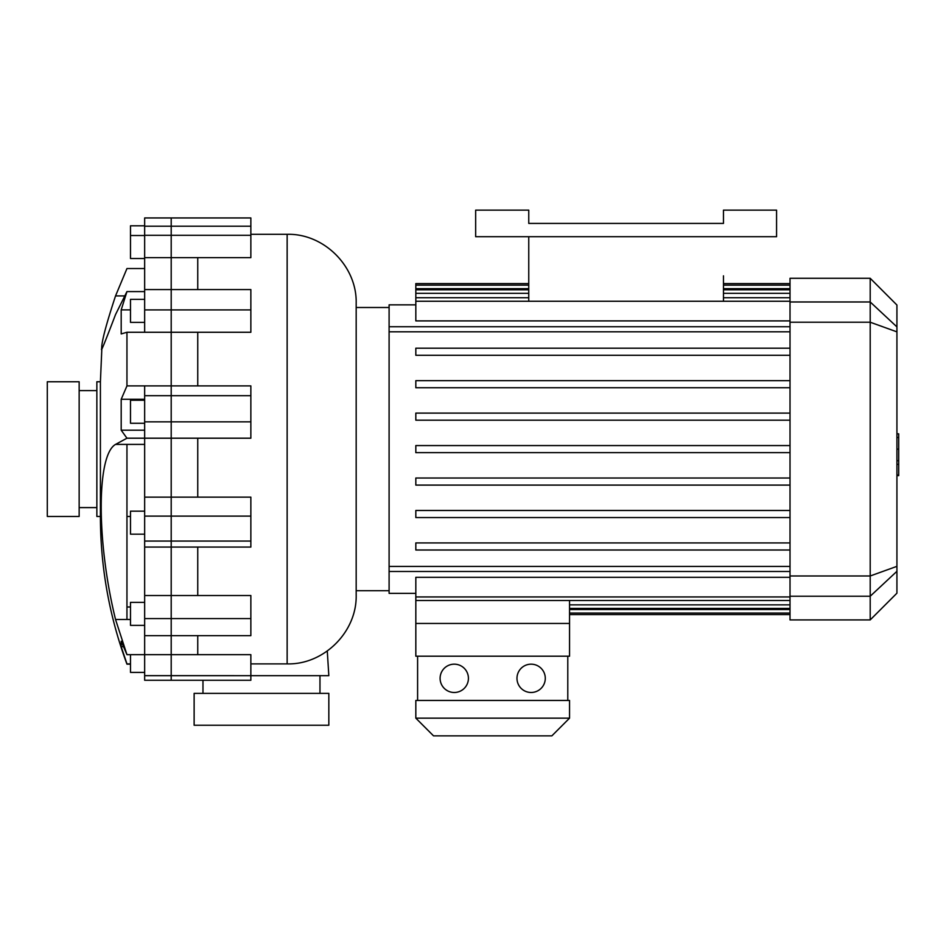 <?xml version="1.0" encoding="UTF-8"?>
<svg xmlns="http://www.w3.org/2000/svg" width="946" height="946" viewBox="0 0 946 946"><rect width="100%" height="100%" fill="white"/><g stroke="black" fill="none" stroke-linecap="round" stroke-linejoin="round"><path stroke-width="1.42" d="M389.102 307.497L356.181 307.497L356.181 303.347L356.181 594.857L356.181 354.726M197.749 289.571L197.749 257.643L250.856 257.643L250.856 217.947L171.202 217.947L171.202 680.269L250.856 680.269L250.856 654.667L171.202 654.667L171.202 635.653L250.856 635.653L250.856 595.519L171.202 595.519L171.202 547.06L144.655 547.06L144.655 654.667L126.953 654.667L115.542 619.488C96.421 541.786 96.433 455.109 115.542 444.407L126.953 438.199L121.194 430.194L121.194 399.295L126.953 385.897L126.953 332.271L121.194 333.926L121.194 309.886L126.953 291.581L115.542 314.545C104.876 342.511 100.276 353.769 101.719 348.305C101.518 341.955 106.129 324.49 115.542 295.909L126.953 268.546L144.655 268.546M197.749 385.897L197.749 332.271L171.202 332.271L171.202 385.897L250.856 385.897L250.856 438.199L144.655 438.199L144.655 547.06M126.953 385.897L171.202 385.897L171.202 497.147L250.856 497.147L250.856 547.06L171.202 547.06L171.202 541.065L250.856 541.065M197.749 332.271L250.856 332.271L250.856 289.571L171.202 289.571L171.202 257.643L144.655 257.643L144.655 332.271L126.953 332.271M197.749 497.147L197.749 438.199M197.749 257.643L171.202 257.643L171.202 235.282L250.856 235.282M197.749 654.667L197.749 635.653M197.749 595.519L197.749 547.06M144.655 385.897L144.655 421.833L250.856 421.833M144.655 395.688L250.856 395.688M144.655 289.571L171.202 289.571L171.202 309.91L250.856 309.91M144.655 226.2L144.655 235.282L171.202 235.282L171.202 226.2L144.655 226.2L144.655 217.947L171.202 217.947L171.202 226.2L250.856 226.2M144.655 675.657L144.655 680.269L171.202 680.269L171.202 675.657L144.655 675.657L144.655 654.667L171.202 654.667L171.202 675.657L328.83 675.669L327.281 651.025M144.655 595.519L171.202 595.519L171.202 618.589L250.856 618.589M144.655 497.147L171.202 497.147L171.202 516.114L250.856 516.114M144.655 309.91L171.202 309.91L171.202 332.271L144.655 332.271M144.655 516.114L171.202 516.114L171.202 541.065L144.655 541.065M144.655 618.589L171.202 618.589L171.202 635.653L144.655 635.653M202.976 680.269L202.976 693.371M328.83 693.371L194.131 693.371L194.131 725.239L328.83 725.239L328.83 693.371M144.655 444.407L126.953 444.407L126.953 619.488L115.542 619.488M101.79 349.902L100.406 381.758L96.859 381.758L96.859 516.457L100.406 516.457L100.406 381.758M130.489 663.891L126.953 663.891L121.194 646.709L121.194 641.27L126.953 654.667M126.953 663.891L126.953 664.163C109.322 616.508 100.477 567.269 100.406 516.457M130.489 606.989L126.953 606.989M130.489 619.488L126.953 619.488M123.418 646.709L121.194 646.709M144.655 235.282L144.655 257.643M144.655 421.833L144.655 438.199L126.953 438.199M144.655 291.581L126.953 291.581M130.489 309.886L121.194 309.886M144.655 399.295L121.194 399.295M144.655 430.194L121.194 430.194M96.859 507.6L79.157 507.6M79.157 516.457L79.157 381.758L47.3 381.758L47.3 516.457L79.157 516.457M144.655 299.362L130.489 299.362L130.489 322.373L144.655 322.373M144.655 225.798L130.489 225.798L130.489 258.518L144.655 258.518M130.489 654.667L130.489 672.405L144.655 672.405M144.655 602.354L130.489 602.354L130.489 625.365L144.655 625.365M144.655 511.159L130.489 511.159L130.489 534.171L144.655 534.171M144.655 400.253L130.489 400.253L130.489 423.264L144.655 423.264M790.016 600.497L415.826 600.497L415.826 656.205L569.551 656.205L569.551 600.497L569.551 623.449L415.826 623.449L415.826 577.32L790.016 577.32M790.016 320.895L415.826 320.895L415.826 285.148L528.755 285.148M790.016 452.649L415.826 452.649L415.826 445.566L790.016 445.566M790.016 485.097L415.826 485.097L415.826 478.014L790.016 478.014M790.016 517.557L415.826 517.557L415.826 510.473L790.016 510.473M790.016 550.004L415.826 550.004L415.826 542.921L790.016 542.921M790.016 413.106L415.826 413.106L415.826 420.19L790.016 420.19M790.016 380.659L415.826 380.659L415.826 387.742L790.016 387.742M790.016 348.199L415.826 348.199L415.826 355.282L790.016 355.282M528.755 283.599L415.826 283.599L415.826 285.148M790.016 619.914L790.016 596.24L870.202 596.24L870.202 619.914L790.016 619.914M870.202 619.914L896.926 593.189L896.926 305.026L870.202 278.29L870.202 575.984L790.016 575.984L790.016 596.24M790.016 575.984L790.016 322.219L870.202 322.219L896.926 331.857M896.926 326.902L870.202 301.975L790.016 301.975L790.016 322.219M790.016 301.975L790.016 278.29L870.202 278.29M415.826 304.849L389.102 304.849L389.102 593.367L415.826 593.367M896.926 566.347L870.202 575.984L870.202 596.24L896.926 571.313M896.926 433.824L898.7 433.824L898.7 464.38L896.926 464.38M898.7 460.714L896.926 460.714M898.7 464.38L898.7 474.987L896.926 474.987M898.7 474.987L898.7 475.625L896.926 475.625M528.755 301.254L528.755 236.701M723.465 301.254L723.465 275.83M723.465 223.422L528.755 223.422L528.755 210.142L475.661 210.142L475.661 236.701L776.571 236.701L776.571 210.142L723.465 210.142L723.465 223.422L528.755 223.422M545.286 678.329A14.166 14.166 0 0 1 524.049 690.592A14.166 14.166 0 0 1 524.049 666.067A14.166 14.166 0 0 1 545.286 678.329M468.424 678.329A14.166 14.166 0 0 1 447.174 690.592A14.166 14.166 0 0 1 447.174 666.067A14.166 14.166 0 0 1 468.424 678.329M567.789 700.454L567.789 656.205M417.6 700.454L417.6 656.205M569.551 700.454L415.826 700.454L415.826 718.156L433.528 735.858L551.861 735.858L569.551 718.156L569.551 700.454M569.551 718.156L415.826 718.156M250.856 234.312L287.146 234.312L287.146 663.891C324.029 664.837 357.127 631.751 356.181 594.857M126.953 444.407L115.542 444.407M124.529 295.909L115.542 295.909M790.016 604.861L569.551 604.861M790.016 288.684L723.465 288.684M528.755 288.684L415.826 288.684M790.016 293.343L723.465 293.343M528.755 293.343L415.826 293.343M790.016 301.254L415.826 301.254M790.016 596.95L415.826 596.95M790.016 609.531L569.551 609.531M790.016 326.737L389.102 326.737M790.016 331.798L389.102 331.798M790.016 566.406L389.102 566.406M790.016 571.479L389.102 571.479M898.7 449.137L896.926 449.137M898.7 437.501L896.926 437.501M356.181 590.706L389.102 590.706M287.146 234.312C324.029 233.366 357.127 266.453 356.181 303.347M250.856 663.891L287.146 663.891M319.973 675.669L319.973 693.371M130.489 516.457L126.953 516.457M96.859 390.603L79.157 390.603M144.655 235.507L130.489 235.507M126.953 664.163L130.489 664.163M790.016 608.408L569.551 608.408M723.465 285.148L790.016 285.148M415.826 289.807L528.755 289.807M723.465 289.807L790.016 289.807M415.826 297.718L528.755 297.718M723.465 297.718L790.016 297.718M790.016 283.599L723.465 283.599M790.016 613.067L569.551 613.067M790.016 614.604L569.551 614.604"/></g></svg>
